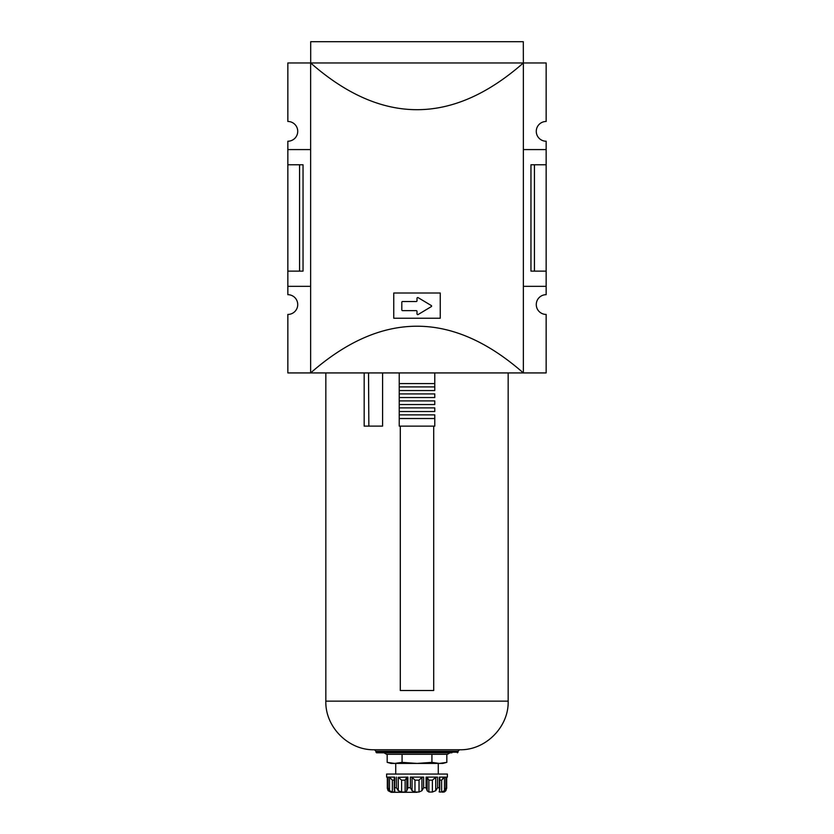 <?xml version="1.0" encoding="UTF-8"?>
<svg xmlns="http://www.w3.org/2000/svg" width="834" height="834" viewBox="0 0 834 834"><rect width="100%" height="100%" fill="white"/><g stroke="black" fill="none" stroke-linecap="round" stroke-linejoin="round"><path stroke-width="1.25" d="M401.811 302.283L401.811 309.883A0.761 0.761 0 0 0 402.561 310.644L416.239 310.644A0.761 0.761 0 0 1 417 311.395L417 313.855A0.761 0.761 0 0 0 418.147 314.512L431.324 306.599A0.605 0.605 0 0 0 431.324 305.557L418.147 297.655A0.761 0.761 0 0 0 417 298.311L417 300.761A0.761 0.761 0 0 1 416.239 301.522L402.561 301.522A0.761 0.761 0 0 0 401.811 302.283M440.248 293.015L393.752 293.015L393.752 318.234L440.248 318.234L440.248 293.015M534.438 164.778L534.438 271.133L530.956 271.133L530.956 164.778L546.155 164.778L546.155 141.227A9.872 9.872 0 0 1 536.272 131.345A9.872 9.872 0 0 1 546.155 121.472L546.155 62.967L523.356 62.967L523.356 372.934L310.644 372.934C381.545 310.644 452.455 310.644 523.356 372.934L546.155 372.934L546.155 314.439A9.872 9.872 0 0 1 536.272 304.566A9.872 9.872 0 0 1 546.155 294.683L546.155 286.333L523.356 286.333M523.304 62.967L310.696 62.967L310.696 41.7L523.304 41.7L523.356 62.967C452.455 125.267 381.545 125.267 310.644 62.967L310.644 372.934L287.845 372.934L287.845 314.439A9.872 9.872 0 0 0 297.728 304.566A9.872 9.872 0 0 0 287.845 294.683L287.845 286.333L310.644 286.333M310.696 62.967L287.845 62.967L287.845 121.472A9.872 9.872 0 0 1 297.728 131.345A9.872 9.872 0 0 1 287.845 141.227L287.845 164.778L303.044 164.778L303.044 271.133L299.562 271.133L299.562 164.778M534.438 271.133L546.155 271.133L546.155 286.333M546.155 164.778L546.155 271.133M287.845 164.778L287.845 271.133L299.562 271.133M287.845 271.133L287.845 286.333M310.644 149.578L287.845 149.578M546.155 149.578L523.356 149.578M394.628 763.433L402.082 762.359L417 763.433L431.918 762.359L439.372 763.433L446.826 762.359L442.833 763.433L394.628 763.433L387.174 762.359L394.628 763.433L391.167 763.433L387.174 762.359L387.174 754.311M446.826 754.311L446.826 762.359L442.354 763.246M450.016 752.8L447.389 754.311L386.611 754.311L383.984 752.8M402.082 754.311L402.082 762.359M417 792.3L391.167 792.3L417 792.3M387.31 788.307L387.31 777.184L386.611 777.111L387.341 777.111L387.341 787.744L388.112 790.695L387.31 788.307L387.31 777.111M391.167 792.3L388.112 790.695M444.272 792.029L445.888 790.695L442.833 792.3M446.69 777.184L447.389 777.111L446.659 777.111L446.69 788.307L446.69 777.111M444.491 790.695L441.634 792.039L441.634 780.144L444.491 777.309L445.992 777.111L444.491 777.309L444.491 790.695L445.992 787.744L446.659 787.744L445.888 790.695M439.08 791.789L439.601 792.039L439.601 790.549L439.601 792.039L441.634 792.039M439.601 792.039L439.372 787.744L437.558 787.744L435.723 790.695L432.398 792.039L428.874 792.039L427.154 790.809M435.723 790.695L435.723 777.309L437.558 777.111L435.723 777.309L432.398 780.144L428.874 780.144L427.164 777.309L426.101 777.111L426.101 787.744L427.164 790.695L427.164 777.288L427.164 790.549M421.941 777.309L419.033 780.144L414.967 780.144L412.059 777.309L410.38 777.111L423.62 777.111L421.941 777.309L421.941 790.695L423.62 787.744L426.101 787.744M421.941 790.695L419.033 792.039L414.967 792.039L412.059 790.695L410.38 787.744L407.899 787.744L406.836 790.695L406.836 777.288L407.899 777.111L407.899 787.744M406.836 790.695L405.126 792.039L401.602 792.039L398.277 790.695L396.442 787.744L394.628 787.744L394.836 791.956M394.221 780.144L392.366 780.144L392.366 792.039L394.399 792.039L394.399 790.549M392.366 792.039L389.509 790.695L388.008 787.744L387.341 787.744M394.836 777.82L394.628 787.744M442.698 778.518L443.448 777.861M406.836 790.549L406.836 777.309L405.126 780.144L405.126 792.039M405.126 780.144L401.602 780.144L398.277 777.309L398.277 790.695M407.899 777.111L398.277 777.309M392.366 780.144L389.509 777.309L388.008 777.111L389.509 777.309L389.509 790.695M433.711 426.143L433.711 690.5L400.289 690.5L400.289 426.143M451.945 752.8L376.582 752.8L451.945 752.8M459.544 749.756L374.456 749.756L375.978 751.278L458.022 751.278L459.544 749.756C485.409 750.517 508.928 726.998 508.167 701.133L325.833 701.133C325.072 726.998 348.591 750.517 374.456 749.756M399.225 418.522L434.775 418.522L434.775 426.143L399.225 426.143L399.225 383.577L434.775 383.577L434.775 386.913L434.775 372.934M399.225 390.562L434.775 390.562L434.775 386.913L399.225 386.913M399.225 397.547L434.775 397.547L434.775 393.909L399.225 393.909M399.225 404.542L434.775 404.542L434.775 400.893L399.225 400.893M399.225 411.527L434.775 411.527L434.775 407.889L399.225 407.889M382.587 372.934L382.587 426.111L364.177 426.111L364.177 372.934M388.008 787.744L388.008 777.111L394.628 777.111M447.389 777.111L447.389 774.067L386.611 774.067L386.611 777.111M426.101 777.111L437.558 777.111L437.558 787.744M439.372 787.744L439.372 777.111L445.992 777.111L445.992 787.744M431.918 754.311L431.918 762.359M399.225 383.577L399.225 372.934M399.225 414.873L434.775 414.873L434.775 418.522M368.847 426.111L368.534 372.934M441.634 780.144L439.779 780.144M432.398 780.144L432.398 792.039M428.874 780.144L428.874 792.039M423.62 777.111L423.62 787.744M419.033 780.144L419.033 792.039M414.967 780.144L414.967 792.039M412.059 777.309L412.059 790.695M410.38 777.111L410.38 787.744M401.602 780.144L401.602 792.039M396.442 777.111L396.442 787.744M457.418 752.8L458.022 752.185L375.978 752.185L376.582 752.8M439.779 789.517L439.779 777.132M394.221 789.527L394.221 777.132M458.022 752.185L458.022 751.278M375.978 752.185L375.978 751.278M508.167 701.133L508.167 372.934M325.833 701.133L325.833 372.934M438.267 774.067L438.267 763.433M395.733 774.067L395.733 763.433"/></g></svg>
